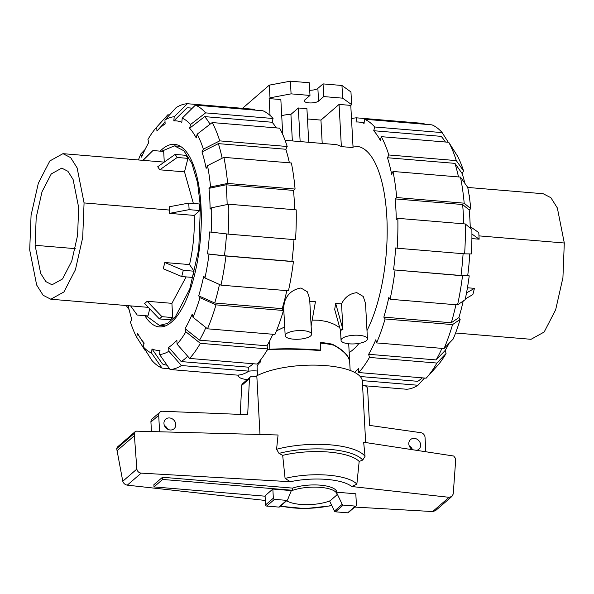 <?xml version="1.0" encoding="UTF-8"?>
<svg xmlns="http://www.w3.org/2000/svg" width="594" height="594" viewBox="0 0 594 594"><rect width="100%" height="100%" fill="white"/><g stroke="black" fill="none" stroke-linecap="round" stroke-linejoin="round"><path stroke-width="0.89" d="M260.38 360.157L260.476 361.939C258.16 363.951 257.039 365.689 257.098 367.151L257.544 375.453M412.726 449.747A6.378 5.546 -130.9 0 1 408.813 443.904A6.378 5.546 -130.9 0 1 410.551 439.575A6.378 5.546 -130.9 0 1 416.847 439.115A6.378 5.546 -130.9 0 1 420.634 444.891A6.378 5.546 -130.9 0 1 418.896 449.22A6.378 5.546 -130.9 0 1 416.557 450.341M175.772 424.458A6.378 5.546 -130.9 0 1 174.035 428.786A6.378 5.546 -130.9 0 1 167.746 429.254A6.378 5.546 -130.9 0 1 163.951 423.477A6.378 5.546 -130.9 0 1 165.689 419.149A6.378 5.546 -130.9 0 1 171.985 418.681A6.378 5.546 -130.9 0 1 175.772 424.458M153.995 486.917L153.876 484.726L162.504 477.264L162.622 479.447L153.995 486.917L265.102 496.19M362.578 385.476L364.211 385.61A3.475 3.029 -130.9 0 1 367.612 389.159L369.579 425.386L421.027 432.714A4.641 4.039 -130.9 0 1 425.037 437.37L425.816 451.759M159.593 431.786L158.702 415.288A4.641 4.039 -130.9 0 1 159.964 412.139A4.641 4.039 -130.9 0 1 162.385 411.256L247.683 414.694L249.458 378.734A3.475 3.029 -130.9 0 1 250.386 376.938A3.475 3.029 -130.9 0 1 252.48 376.284L256.853 376.655M412.422 449.584A6.378 5.546 49.1 0 0 409.259 445.931M167.56 429.158A6.378 5.546 49.1 0 0 164.397 425.497M159.964 412.139L152.198 418.859A4.641 4.039 49.1 0 0 150.928 422.007L151.448 431.563M240.266 414.397L241.691 385.454L249.458 378.734M250.386 376.938L242.619 383.657A3.475 3.029 49.1 0 0 241.691 385.454M286.627 500.779A26.5 8.672 176.9 0 0 330.167 500.742L336.961 494.869A26.5 8.672 176.9 0 0 336.969 494.446A26.5 8.672 176.9 0 0 321.02 487.407A26.5 8.672 176.9 0 0 292.738 490.31L162.622 479.447M162.504 477.264L292.619 488.12L292.738 490.31M292.619 488.12A26.5 8.672 -3.1 0 1 320.842 485.216A26.5 8.672 -3.1 0 1 336.843 492.218L336.969 494.446M272.846 489.055L265.08 495.775L265.577 504.893A1.158 1.01 49.1 0 0 266.706 506.073L278.883 507.09A1.158 1.01 49.1 0 0 279.581 506.875L287.355 500.155A1.158 1.01 -130.9 0 1 286.65 500.371L274.48 499.354A1.158 1.01 -130.9 0 1 273.344 498.173L272.846 489.055L291.335 490.599L287.607 499.792A1.158 1.01 -130.9 0 1 287.355 500.155M350.156 370.441L349.703 362.14C349.138 356.4 343.785 350.742 333.642 345.173A46.369 15.177 -3.1 0 0 320.307 343.124L320.708 350.594C300.757 349.057 283.279 348.76 268.28 349.695A46.369 15.177 -3.1 0 0 267.07 350.23M336.843 492.218L355.813 493.8L356.422 505.1A1.158 1.01 -130.9 0 1 355.412 506.11L343.235 505.093A1.158 1.01 -130.9 0 1 342.211 504.343L336.902 493.317M329.588 500.972L334.444 511.07A1.158 1.01 49.1 0 0 335.469 511.813L347.646 512.83A1.158 1.01 49.1 0 0 348.344 512.607L356.11 505.888M342.211 504.343L334.444 511.07M365.666 442.537L362.34 381.177A57.967 18.963 176.9 0 0 321.183 365.317A57.967 18.963 176.9 0 0 256.808 375.831L259.986 434.496M365.043 456.355L363.654 442.233L453.697 456.029L455.62 458.531L455.613 460.996L453.237 493.985L451.893 496.465L449.116 497.312L351.737 486.523L356.86 484.11L359.177 461.434L362.711 460.068L365.043 456.355A57.967 18.963 176.9 0 0 276.574 449.279L279.009 453.385L282.677 455.36L285.083 478.43L290.377 481.712L141.186 473.128C138.862 472.817 137.407 471.473 136.843 469.089L134.415 435.699L134.415 433.33L135.157 431.66L136.486 431.162L278.066 434.986L276.574 449.279M135.157 431.66L117.233 447.171L116.706 448.648L122.772 481.259C123.559 483.449 125.067 484.749 127.287 485.157L265.332 500.46M354.737 507.076L432.647 511.56L435.469 510.677L451.893 496.465M280.71 505.902A44.312 14.501 176.9 0 0 330.398 505.68L331.89 505.761M122.772 481.259L136.843 469.089M116.959 450.801L134.415 435.699M359.177 461.434A52.562 17.204 176.9 0 0 282.677 455.36M356.86 484.11A48.656 15.919 176.9 0 0 285.083 478.43M35.098 245.3L36.197 217.515L42.018 191.765L51.247 173.938L61.754 168.109L67.931 171.295L73.099 179.499L78.683 207.596L77.576 235.387L71.755 261.13L62.533 278.957L52.02 284.786L45.842 281.601L40.674 273.396L35.098 245.3L75.252 248.648M84.073 202.925L82.7 237.593L75.431 269.713L63.929 291.951L50.817 299.228L43.11 295.255L36.657 285.016L29.7 249.97L31.074 215.303L38.343 183.182L49.844 160.944L62.964 153.668L70.664 157.64L77.116 167.879L84.073 202.925L169.379 210.046L169.171 206.794L188.751 203.096L189.107 209.66L199.851 210.558L199.495 203.994L188.751 203.096M187.934 158.368L185.848 155.316L175.104 154.418L157.714 166.751L159.801 169.81L177.19 157.477L187.934 158.368L184.504 171.874L193.384 203.49M159.801 169.81L184.504 171.866M147.208 301.277L144.624 303.519L159.363 318.919L170.099 319.817L172.691 317.575L171.918 303.341L147.208 301.277L161.947 316.676L159.363 318.919M186.115 276.901L171.918 303.341M164.82 262.518L163.239 268.74L181.719 276.537L192.463 277.428L194.045 271.206L189.531 264.575L164.82 262.518L183.301 270.307L181.719 276.537M169.379 210.046L169.52 213.357L194.231 215.414C194.75 232.165 193.176 248.552 189.531 264.575M164.271 162.103L163.692 151.44L152.948 150.542L143.05 160.35M194.231 215.414L199.851 210.558M137.207 315.043L130.598 305.888L137.207 315.043L147.951 315.941L149.74 308.873M161.59 151.262L174.391 145.864L183.888 150.772L191.847 163.395L197.535 182.596L200.43 206.623L198.738 249.376L189.768 288.988L175.579 316.416L167.515 323.448L159.407 325.393L146.146 315.793M175.104 154.418L177.19 157.477M142.746 160.321L152.948 150.542M172.691 317.575L161.947 316.676M194.045 271.206L183.301 270.307M169.52 213.357L189.107 209.66M455.591 333.004L531.043 339.3L544.156 332.024L555.657 309.786L562.926 277.665L564.3 242.998L557.343 207.952L550.89 197.713L543.183 193.733L467.738 187.444M469.156 195.619L469.074 195.084M470.218 226.581L478.786 232.625L479.143 239.189L471.896 238.588M465.317 298.938L472.861 294.572L474.435 288.35L467.441 287.763M469.416 195.641L469.089 195.188M474.435 288.35L466.513 292.931M471.926 233.984L479.143 239.189M470.441 226.604L470.552 228.363M138.409 159.964A119.29 43.859 94.8 0 1 140.8 153.972L141.595 157.113A115.117 42.33 94.8 0 1 148.738 142.605L147.943 139.464A119.29 43.859 94.8 0 1 156.727 127.094L156.942 131.051A115.117 42.33 94.8 0 1 157.172 130.799L165.043 122.074M157.172 130.799A115.117 42.33 94.8 0 1 161.019 127.005A115.117 42.33 94.8 0 1 165.139 123.96L164.932 120.003A119.29 43.859 94.8 0 1 174.205 116.743L187.37 103.72L254.833 109.348L254.767 110.076M187.697 356.252A129.143 47.483 94.8 0 1 185.313 358.472A129.143 47.483 94.8 0 1 181.192 361.575L168.651 347.297A115.117 42.33 94.8 0 0 172.78 344.245A115.117 42.33 94.8 0 0 176.856 340.206L177.071 344.156L189.605 358.427L257.076 364.063A133.316 49.02 94.8 0 0 267.812 348.945L200.341 343.317L185.855 331.786L185.061 328.653L199.547 340.176A129.143 47.483 94.8 0 0 205.888 327.532M253.2 363.736A129.143 47.483 94.8 0 1 252.784 364.1A129.143 47.483 94.8 0 1 248.663 367.203L181.192 361.575M160.172 151.143A91.58 33.672 94.8 0 1 162.221 149.213A91.58 33.672 94.8 0 1 174.517 144.364A91.58 33.672 94.8 0 1 201.277 222.059A91.58 33.672 94.8 0 1 171.577 322.045A91.58 33.672 94.8 0 1 159.281 326.893A91.58 33.672 94.8 0 1 144.884 315.689M167.062 365.206A129.143 47.483 94.8 0 1 162.459 363.944L151.982 348.938A115.117 42.33 94.8 0 0 159.986 350.341L159.586 354.514L170.062 369.505L237.533 375.141A133.316 49.02 94.8 0 0 248.871 371.153L181.408 365.525A133.316 49.02 94.8 0 1 170.062 369.505M286.828 290.644A129.143 47.483 94.8 0 1 282.202 308.65L283.457 310.491L215.986 304.863L199.955 297.683A119.29 43.859 94.8 0 1 192.998 317.285L192.204 314.144A115.117 42.33 94.8 0 1 185.061 328.653M169.52 368.733L162.058 368.109L151.581 353.111A119.29 43.859 94.8 0 1 143.221 346.762L144.171 343.013A115.117 42.33 94.8 0 1 139.932 337.392A115.117 42.33 94.8 0 1 137.578 333.331L136.627 337.088A119.29 43.859 94.8 0 1 130.457 322.097L131.816 319.342A115.117 42.33 94.8 0 1 128.222 305.687M219.483 284.474A129.143 47.483 94.8 0 1 214.731 303.022L198.7 295.842A115.117 42.33 94.8 0 0 203.705 276.136L204.96 277.977L220.99 285.15L288.461 290.778A133.316 49.02 94.8 0 0 293.429 261.65L225.958 256.014A133.316 49.02 94.8 0 1 220.99 285.15M226.529 233.932A129.143 47.483 94.8 0 1 224.435 255.754L207.499 253.868A115.117 42.33 94.8 0 0 209.6 231.957L228.059 234.103L295.522 239.731A133.316 49.02 94.8 0 0 296.206 209.853L228.735 204.217L211.679 207.766L210.12 209.118A115.117 42.33 94.8 0 0 208.991 188.335L226.054 184.786A129.143 47.483 94.8 0 1 227.153 204.551M208.991 188.335L210.551 186.984L227.613 183.435L295.077 189.063A133.316 49.02 94.8 0 0 291.372 162.986L223.901 157.351L207.514 165.644L206.155 168.399A115.117 42.33 94.8 0 0 201.975 151.916L218.362 143.622A129.143 47.483 94.8 0 1 222.156 158.234M197.171 134.17A119.29 43.859 94.8 0 1 203.341 149.153L219.721 140.867L287.192 146.495A133.316 49.02 94.8 0 0 279.655 128.185L212.184 122.557L197.171 134.17L196.22 137.919A115.117 42.33 94.8 0 0 189.627 128.245L204.64 116.624A129.143 47.483 94.8 0 1 210.046 124.205M195.374 105.123A133.316 49.02 94.8 0 1 205.591 112.875L273.062 118.503A133.316 49.02 94.8 0 0 262.845 110.751L195.374 105.123L182.217 118.147L181.816 122.312A115.117 42.33 94.8 0 0 173.812 120.916L186.969 107.885A129.143 47.483 94.8 0 1 189.456 107.915A129.143 47.483 94.8 0 1 192.114 108.346M272.861 334.266A129.143 47.483 94.8 0 1 267.018 345.812L199.547 340.176M282.202 308.65L214.731 303.022M293.993 239.605A129.143 47.483 94.8 0 1 291.906 261.382L224.435 255.754M226.054 184.786L293.518 190.414A129.143 47.483 94.8 0 1 294.617 209.719M218.362 143.622L285.833 149.257A129.143 47.483 94.8 0 1 289.397 162.815M204.64 116.624L272.104 122.253A129.143 47.483 94.8 0 1 276.329 127.903M181.408 365.525L168.867 351.254A119.29 43.859 94.8 0 1 159.586 354.514M168.867 351.254L168.651 347.297M248.663 367.203L248.871 371.153A13.217 4.321 176.9 0 1 257.306 371.027M151.581 353.111L151.982 348.938M143.221 346.762L151.841 360.35A133.316 49.02 94.8 0 0 162.058 368.109M145.723 350.712L145.248 350.675L136.627 337.088M129.106 309.615L126.284 305.613A119.29 43.859 94.8 0 1 126.262 305.524M140.8 153.972L145.01 149.569M156.727 127.094L167.827 114.798L169.498 114.939M158.858 124.733L167.449 115.214A133.316 49.02 94.8 0 1 167.827 114.798M182.217 118.147A119.29 43.859 94.8 0 1 190.577 124.488L205.591 112.875M273.062 118.503L272.104 122.253M189.627 128.245L190.577 124.488M212.184 122.557A133.316 49.02 94.8 0 1 219.721 140.867M287.192 146.495L285.833 149.257M201.975 151.916L203.341 149.153M295.077 189.063L293.518 190.414M223.901 157.351A133.316 49.02 94.8 0 1 227.613 183.435M207.514 165.644A119.29 43.859 94.8 0 1 210.551 186.984M228.735 204.217A133.316 49.02 94.8 0 1 228.059 234.103M211.679 207.766A119.29 43.859 94.8 0 1 211.122 232.217M225.958 256.014L209.021 254.135A119.29 43.859 94.8 0 1 204.96 277.977M209.021 254.135L207.499 253.868M291.906 261.382L293.429 261.65M199.955 297.683L198.7 295.842M192.998 317.285L207.492 328.809L274.955 334.437A133.316 49.02 94.8 0 0 283.457 310.491M215.986 304.863A133.316 49.02 94.8 0 1 207.492 328.809M267.018 345.812L267.812 348.945M200.341 343.317A133.316 49.02 94.8 0 1 189.605 358.427M185.855 331.786A119.29 43.859 94.8 0 1 177.071 344.156M187.37 103.72A133.316 49.02 94.8 0 0 176.024 107.707L164.932 120.003M173.812 120.916L174.205 116.743M349.183 352.524A104.796 38.536 -85.2 0 0 353.17 349.606A104.796 38.536 -85.2 0 0 358.999 343.384M360.224 376.507L417.76 381.311A129.143 47.483 -85.2 0 0 421.881 378.207A129.143 47.483 -85.2 0 0 422.297 377.843M354.618 372.401A129.143 47.483 -85.2 0 0 358.494 368.592L358.702 372.542A133.316 49.02 -85.2 0 0 369.446 357.425L368.651 354.291A129.143 47.483 -85.2 0 0 375.794 339.783L376.589 342.916L444.052 348.544L453.2 338.996A119.29 43.859 -85.2 0 0 460.157 319.394L452.554 324.599L385.09 318.971L383.835 317.129A129.143 47.483 -85.2 0 0 388.832 297.416L390.087 299.257L457.558 304.885L465.161 299.688A119.29 43.859 -85.2 0 0 469.223 275.846L462.526 275.757L393.532 269.862A129.143 47.483 -85.2 0 0 395.634 247.943L397.156 248.21A133.316 49.02 -85.2 0 0 397.839 218.332L396.28 219.676A129.143 47.483 -85.2 0 0 395.151 198.893L462.622 204.522L469.193 210.046A115.117 42.33 -85.2 0 1 470.262 228.126M448.99 343.399A115.117 42.33 -85.2 0 1 445.262 350.363L436.115 359.919A129.143 47.483 -85.2 0 0 441.966 348.374M463.216 301.017A115.117 42.33 -85.2 0 1 458.902 317.552L451.299 322.757A129.143 47.483 -85.2 0 0 455.932 304.752M469.787 253.913A115.117 42.33 -85.2 0 1 467.701 275.579L461.003 275.49A129.143 47.483 -85.2 0 0 463.09 253.712M463.714 223.827A129.143 47.483 -85.2 0 0 462.622 204.522M458.494 176.93A129.143 47.483 -85.2 0 0 454.93 163.365L462.184 173.626A115.117 42.33 -85.2 0 1 464.894 183.353M445.426 142.018A129.143 47.483 -85.2 0 0 441.208 136.36L373.737 130.732L374.688 126.982A133.316 49.02 -85.2 0 0 364.471 119.231L364.077 123.396A129.143 47.483 -85.2 0 0 358.553 122.03A129.143 47.483 -85.2 0 0 356.066 121.993L356.467 117.827L423.938 123.455L424.48 124.235M436.115 359.919L368.651 354.291M451.299 322.757L383.835 317.129M461.003 275.49L393.532 269.862M395.151 198.893L396.71 197.55L464.181 203.178L470.752 208.694A119.29 43.859 -85.2 0 0 467.716 187.355L460.469 177.094L392.998 171.466L391.639 174.22A129.143 47.483 -85.2 0 0 387.466 157.737L454.93 163.365M387.466 157.737L388.825 154.975L456.289 160.603A133.316 49.02 -85.2 0 0 448.752 142.293L381.281 136.665L380.331 140.414A129.143 47.483 -85.2 0 0 373.737 130.732M445.262 350.363L446.057 353.497L436.909 363.053L369.446 357.425M358.702 372.542L426.173 378.17A133.316 49.02 -85.2 0 0 426.551 377.754A133.316 49.02 -85.2 0 0 436.909 363.053M426.551 377.754L437.273 365.867A119.29 43.859 -85.2 0 0 446.057 353.497M444.052 348.544A133.316 49.02 -85.2 0 0 452.554 324.599M376.589 342.916A133.316 49.02 -85.2 0 0 385.09 318.971M458.902 317.552L460.157 319.394M390.087 299.257A133.316 49.02 -85.2 0 0 395.062 270.129M457.558 304.885A133.316 49.02 -85.2 0 0 462.526 275.757M467.701 275.579L469.223 275.846M397.156 248.21L464.627 253.838L471.324 253.935A119.29 43.859 -85.2 0 0 471.881 229.477L465.302 223.96L397.839 218.332M464.627 253.838A133.316 49.02 -85.2 0 0 465.302 223.96M470.752 208.694L469.193 210.046M464.181 203.178A133.316 49.02 -85.2 0 0 460.469 177.094M396.71 197.55A133.316 49.02 -85.2 0 0 392.998 171.466M456.289 160.603L463.543 170.864L462.184 173.626M388.825 154.975A133.316 49.02 -85.2 0 0 381.281 136.665M463.543 170.864A119.29 43.859 -85.2 0 0 457.373 155.88L448.752 142.293M374.688 126.982L442.159 132.611A133.316 49.02 -85.2 0 0 431.942 124.859L364.471 119.231M442.159 132.611L448.277 142.256M356.467 117.827A133.316 49.02 -85.2 0 0 351.5 118.741M364.998 385.773L406.63 389.248A133.316 49.02 -85.2 0 0 417.976 385.261L362.288 380.613M424.502 378.029L417.976 385.261M366.988 330.568A104.796 38.536 -85.2 0 0 386.791 216.35A104.796 38.536 -85.2 0 0 356.526 146.287L352.977 145.99M311.575 334.192L309.652 298.723L307.365 291.81L300.987 288.001C292.567 289.449 287.043 294.208 284.422 302.272L283.65 307.402L285.179 335.625A13.217 4.321 176.9 0 0 295.99 339.285A13.217 4.321 176.9 0 0 310.625 335.929A13.217 4.321 176.9 0 0 311.575 334.192A13.217 4.321 176.9 0 0 300.772 330.539A13.217 4.321 176.9 0 0 286.13 333.887A13.217 4.321 176.9 0 0 285.179 335.625M342.931 329.544L341.483 329.15L340.778 331.415L334.682 309.452L335.684 303.43L341.543 303.913L342.931 329.544L335.684 303.43M341.996 338.55A13.217 4.321 176.9 0 0 341.045 340.288A13.217 4.321 176.9 0 0 351.856 343.948A13.217 4.321 176.9 0 0 366.491 340.592A13.217 4.321 176.9 0 0 367.441 338.855A13.217 4.321 176.9 0 0 356.63 335.194A13.217 4.321 176.9 0 0 341.996 338.55M341.357 146.614L353.066 147.594L350.779 105.39L339.07 104.418L341.357 146.614A104.796 38.536 94.8 0 0 334.83 144.476L285.09 140.325M339.731 327.643L334.37 324.346L327.108 321.614L319.067 320.225L312.169 320.114M284.712 326.96L276.448 330.851M367.441 338.855L365.518 303.386L363.231 296.473L356.853 292.664C349.881 293.466 344.78 297.215 341.543 303.913M284.103 315.733L284.17 316.996M311.13 325.972L315.436 301.737L309.793 301.269M349.688 361.88L349.68 361.687C349.057 355.709 343.287 349.896 332.365 344.23A46.369 15.177 -3.1 0 0 320.27 342.471L320.686 350.126L319.149 350.467M269.431 341.372L269.862 349.287C284.764 348.374 301.707 348.656 320.686 350.126M307.477 118.971L320.946 120.092L322.208 143.421M320.946 120.092L339.07 104.418M309.704 90.258A7.418 2.428 176.9 0 0 317.872 88.38L323.047 83.895L341.958 85.477L350.957 91.959L351.641 104.648L350.779 105.39M238.818 375.029A13.217 4.321 176.9 0 0 238.573 375.943A13.217 4.321 176.9 0 0 247.394 379.529M257.091 366.929L257.135 366.535M268.332 349.695L269.862 349.287M268.971 349.651L268.436 349.606M331.764 344.75L332.365 344.23M281.712 115.696A14.494 4.745 -3.1 0 1 290.919 114.382L292.359 140.934M300.141 141.58L298.322 107.974L306.92 108.687L308.739 142.3M290.919 114.382L298.322 107.974M270.04 115.422L269.134 98.582L269.995 97.832L291.075 93.859L309.986 95.441L304.804 99.918A7.418 2.428 176.9 0 0 304.277 100.891A7.418 2.428 176.9 0 0 310.343 102.948A7.418 2.428 176.9 0 0 318.555 101.069L323.737 96.584L342.641 98.166L351.641 104.648M269.134 98.582L280.843 99.554L282.729 134.474M242.515 108.323L269.305 85.142L269.995 97.832M269.305 85.142L290.392 81.17L291.075 93.859M290.392 81.17L309.296 82.752L309.986 95.441M323.047 83.895L323.737 96.584M341.958 85.477L342.641 98.166M150.928 422.007L158.702 415.288M265.577 504.893L273.344 498.173M355.412 506.11L347.646 512.83M343.235 505.093L335.469 511.813M266.706 506.073L274.48 499.354M278.883 507.09L286.65 500.371M432.647 511.56L449.116 497.312M127.287 485.157L141.186 473.128M116.706 448.648L134.415 433.33M362.711 460.068A55.643 18.206 176.9 0 0 279.009 453.385M351.737 486.523A44.312 14.501 176.9 0 0 290.377 481.712M201.017 206.667L200.43 206.623M564.3 242.998L479.002 235.877M317.872 88.38L318.555 101.069M331.556 505.746L305.101 508.627L280.301 506.251M62.964 153.668L164.248 162.117M148.3 307.365L50.817 299.228M180.45 146.369L174.391 145.864M165.474 325.898L159.407 325.393M139.932 337.392L143.986 343.755M189.456 107.915L192.308 108.153M364.159 122.498L358.553 122.03M340.518 330.472L341.045 340.288M348.708 343.77L349.68 361.687M238.528 375.059L238.573 375.943"/></g></svg>
